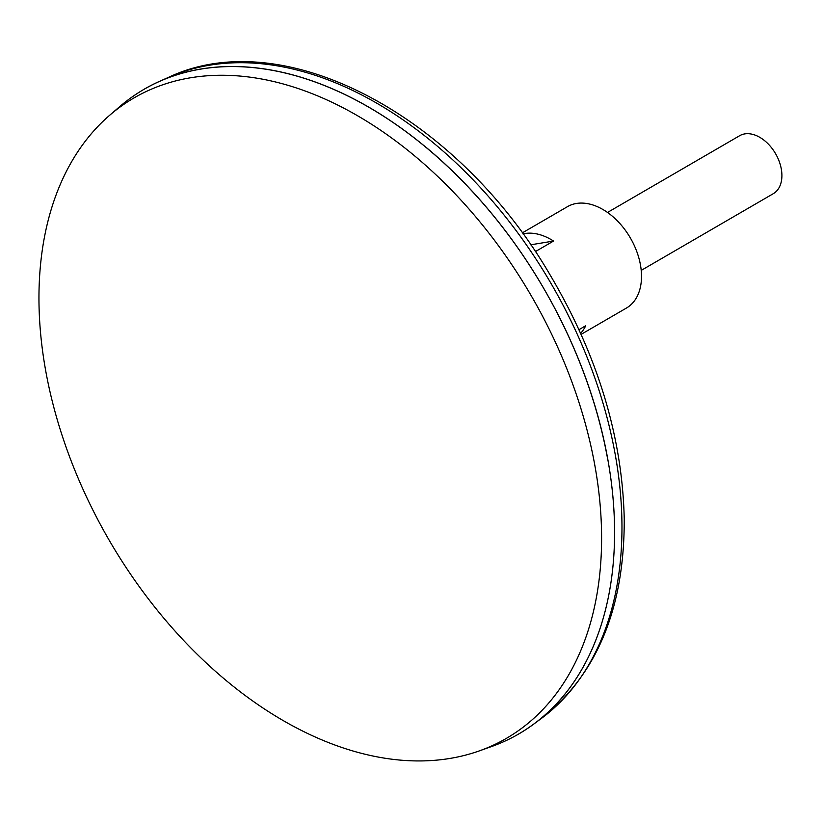 <?xml version="1.0" encoding="UTF-8"?>
<svg xmlns="http://www.w3.org/2000/svg" width="823" height="823" viewBox="0 0 823 823"><rect width="100%" height="100%" fill="white"/><g stroke="black" fill="none" stroke-linecap="round" stroke-linejoin="round"><path stroke-width="1.23" d="M518.665 733.982A372.829 245.48 -120.2 0 0 533.407 724.312A372.829 245.48 -120.2 0 0 543.684 288.287A372.829 245.48 -120.2 0 0 159.847 81.199A372.829 245.48 -120.2 0 0 144.148 89.203M607.806 459.913A372.788 245.449 -120.2 0 0 426.376 147.564M478.955 751.018L491.136 746.698A372.829 245.48 -120.2 0 0 543.664 288.307A372.829 245.48 -120.2 0 0 119.458 106.825L109.675 115.261A370.422 243.896 -120.2 0 0 70.511 459.213A370.422 243.896 -120.2 0 0 478.955 751.018A370.422 243.896 -120.2 0 0 531.144 295.58A370.422 243.896 -120.2 0 0 109.675 115.261M641.199 270.407L773.291 193.683A33.517 22.067 -120.2 0 0 775.533 153.623A33.517 22.067 -120.2 0 0 739.62 135.723L607.539 212.447M581.12 334.364L626.426 308.059A58.649 38.619 -120.2 0 0 630.356 237.95A58.649 38.619 -120.2 0 0 567.51 206.635L522.214 232.94M522.903 233.886A58.649 38.619 59.8 0 1 553.54 241.057L535.32 251.632M578.991 329.663L585.709 325.754A58.649 38.619 59.8 0 1 580.647 333.305M530.67 244.822L553.54 241.057M168.499 77.362C283.379 22.777 456.6 115.22 549.548 273.987C597.436 354.672 622.332 436.375 624.245 519.087C624.462 608.701 596.726 675.241 541.03 718.695A371.801 244.801 -120.2 0 0 551.276 283.884A371.801 244.801 -120.2 0 0 168.499 77.362L159.847 81.199M541.03 718.695L533.407 724.312"/></g></svg>
